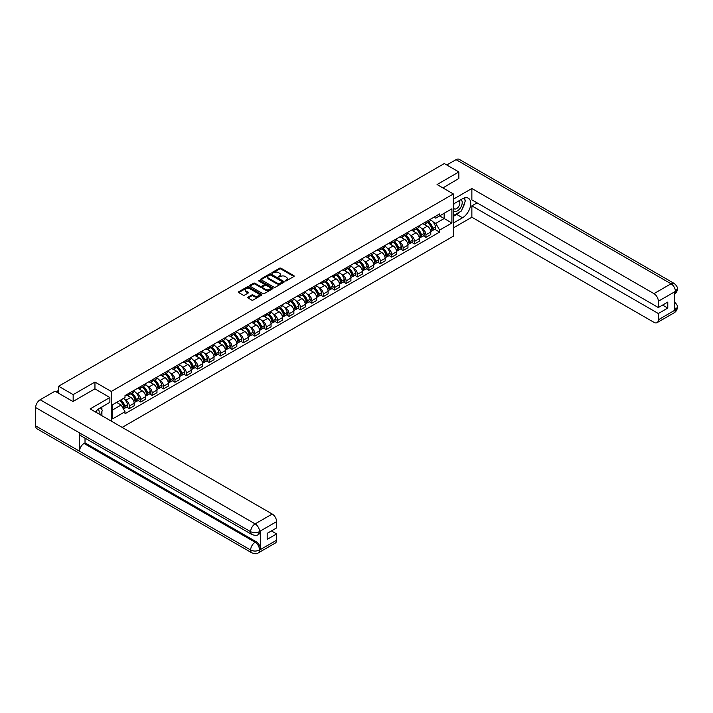 <?xml version="1.0" encoding="UTF-8"?>
<svg xmlns="http://www.w3.org/2000/svg" width="713" height="713" viewBox="0 0 713 713"><rect width="100%" height="100%" fill="white"/><g stroke="black" fill="none" stroke-linecap="round" stroke-linejoin="round"><path stroke-width="1.07" d="M285.262 280.904L286.269 280.904L293.89 276.501A1.016 0.588 0 0 0 293.89 275.673L280.975 268.213A1.016 0.588 0 0 0 279.541 268.213L271.911 272.616L271.911 273.195L273.899 272.624A3.244 1.872 0 0 1 278.498 272.624L279.576 273.248A3.244 1.872 0 0 1 280.521 274.567A3.244 1.872 0 0 1 279.576 275.895L278.587 277.045L280.574 276.475A3.244 1.872 0 0 1 285.173 276.475L286.252 277.099A3.244 1.872 0 0 1 287.196 278.426A3.244 1.872 0 0 1 286.252 279.754L285.262 280.904L285.262 280.325M248.026 297.134A1.016 0.588 0 0 0 248.026 297.963L251.653 300.057A1.016 0.588 0 0 0 253.088 300.057L261.555 295.164A1.016 0.588 0 0 0 261.555 294.335L248.632 286.876A1.016 0.588 0 0 0 247.197 286.876L238.73 291.769A1.016 0.588 0 0 0 238.73 292.597L243.106 295.129A1.016 0.588 0 0 0 244.541 295.129L248.169 293.034A1.016 0.588 0 0 0 248.169 292.205L245.994 290.949A2.718 1.569 0 0 1 245.201 289.843A2.718 1.569 0 0 1 246.876 288.391A2.718 1.569 0 0 1 249.835 288.729L258.347 293.64A2.718 1.569 0 0 1 259.14 294.754A2.718 1.569 0 0 1 257.464 296.198A2.718 1.569 0 0 1 254.505 295.859L253.088 295.039A1.016 0.588 0 0 0 251.653 295.039L248.026 297.134L248.026 297.963M111.264 391.464L94.954 382.052L73.163 394.628L58.609 386.232L444.297 163.553L458.851 171.958L437.06 184.542L453.361 193.954L111.264 391.464L111.264 421.107M273.97 287.17A1.016 0.588 0 0 0 275.405 287.17L283.881 282.277A1.016 0.588 0 0 0 283.881 281.448L270.958 273.988A1.016 0.588 0 0 0 269.523 273.988L261.056 278.881A1.016 0.588 0 0 0 261.056 279.71L273.97 287.17M258.864 281.056L272.705 288.729L264.247 293.613A1.016 0.588 0 0 1 262.812 293.613L249.889 286.154L249.889 285.325A1.016 0.588 0 0 0 249.889 286.154M249.889 285.325L253.516 283.23A1.016 0.588 0 0 1 254.951 283.23L260.192 286.261A1.016 0.588 0 0 0 261.626 286.261L264.033 284.87A1.016 0.588 0 0 0 264.033 284.041L258.578 280.886L259.585 280.307L272.714 287.892A1.016 0.588 0 0 1 272.714 288.72L272.714 287.892M122.164 427.399L453.361 236.181L453.361 193.954M73.163 394.628L73.163 401.383M58.609 386.232L58.609 393.237M458.851 178.713L458.851 171.958M425.937 221.823A4.759 2.745 60 0 1 424.957 223.953L429.779 221.173A4.759 2.745 -120 0 0 430.768 219.034M421.365 228.258L422.577 228.953A4.759 2.745 60 0 1 425.946 234.782L430.768 232.001A4.759 2.745 -120 0 0 427.408 226.173L423.95 224.176M430.768 232.001L430.768 234.577L425.946 237.358L423.326 235.851M424.957 223.953A4.759 2.745 60 0 1 422.613 223.739M425.946 234.782L425.946 237.358M414.529 228.41A4.759 2.745 60 0 1 413.549 230.54L418.371 227.759A4.759 2.745 -120 0 0 419.36 225.62M411.918 242.438L414.529 243.944L419.36 241.163L419.36 238.588A4.759 2.745 -120 0 0 416 232.759L412.542 230.762M413.549 230.54A4.759 2.745 60 0 1 411.205 230.326M409.948 234.844L411.169 235.54A4.759 2.745 60 0 1 414.529 241.368L414.529 243.944M403.121 234.996A4.759 2.745 60 0 1 402.141 237.126L406.963 234.345A4.759 2.745 -120 0 0 407.952 232.206M400.51 249.024L403.121 250.53L407.952 247.75L407.952 245.174A4.759 2.745 -120 0 0 404.592 239.345L401.134 237.349M402.141 237.126A4.759 2.745 60 0 1 399.797 236.912M398.54 241.431L399.761 242.126A4.759 2.745 60 0 1 403.121 247.955L403.121 250.53M391.713 241.582A4.759 2.745 60 0 1 390.733 243.721L395.555 240.932A4.759 2.745 -120 0 0 396.544 238.793M389.102 255.611L391.713 257.117L396.544 254.336L396.544 251.76A4.759 2.745 -120 0 0 393.184 245.932L389.726 243.935M390.733 243.721A4.759 2.745 60 0 1 388.389 243.498M387.132 248.017L388.353 248.721A4.759 2.745 60 0 1 391.713 254.541L391.713 257.117M380.305 248.169A4.759 2.745 60 0 1 379.325 250.308L384.147 247.518A4.759 2.745 -120 0 0 385.136 245.379M377.694 262.197L380.305 263.703L385.136 260.922L385.136 258.347A4.759 2.745 -120 0 0 381.776 252.518L378.318 250.521M379.325 250.308A4.759 2.745 60 0 1 376.981 250.085M375.724 254.603L376.945 255.307A4.759 2.745 60 0 1 380.305 261.127L380.305 263.703M368.897 254.755A4.759 2.745 60 0 1 367.917 256.894L372.739 254.104A4.759 2.745 -120 0 0 373.728 251.965M366.286 268.783L368.897 270.289L373.728 267.509L373.728 264.933A4.759 2.745 -120 0 0 370.368 259.104L366.91 257.108M367.917 256.894A4.759 2.745 60 0 1 365.573 256.671M364.316 261.19L365.537 261.894A4.759 2.745 60 0 1 368.897 267.714L368.897 270.289M357.489 261.341A4.759 2.745 60 0 1 356.509 263.48L361.331 260.691A4.759 2.745 -120 0 0 362.32 258.552M354.878 275.37L357.489 276.876L362.32 274.095L362.32 271.519A4.759 2.745 -120 0 0 358.951 265.691L355.502 263.694M356.509 263.48A4.759 2.745 60 0 1 354.165 263.257M352.908 267.776L354.129 268.48A4.759 2.745 60 0 1 357.489 274.3L357.489 276.876M346.081 267.928A4.759 2.745 60 0 1 345.101 270.067L349.923 267.277A4.759 2.745 -120 0 0 350.912 265.138M343.47 281.956L346.081 283.462L350.912 280.681L350.912 278.106A4.759 2.745 -120 0 0 347.543 272.277L344.094 270.28M345.101 270.067A4.759 2.745 60 0 1 342.757 269.844M341.5 274.362L342.721 275.066A4.759 2.745 60 0 1 346.081 280.886L346.081 283.462M334.673 274.514A4.759 2.745 60 0 1 333.693 276.653L338.515 273.863A4.759 2.745 -120 0 0 339.504 271.724M332.062 288.542L334.673 290.048L339.504 287.268L339.504 284.692A4.759 2.745 -120 0 0 336.135 278.863L332.686 276.867M333.693 276.653A4.759 2.745 60 0 1 331.349 276.43M330.092 280.949L331.313 281.653A4.759 2.745 60 0 1 334.673 287.473L334.673 290.048M323.265 281.1A4.759 2.745 60 0 1 322.285 283.239L327.107 280.45A4.759 2.745 -120 0 0 328.096 278.311M320.654 295.129L323.265 296.635L328.096 293.854L328.096 291.278A4.759 2.745 -120 0 0 324.727 285.45L321.278 283.453M322.285 283.239A4.759 2.745 60 0 1 319.941 283.025M318.684 287.535L319.905 288.239A4.759 2.745 60 0 1 323.265 294.059L323.265 296.635M311.857 287.687A4.759 2.745 60 0 1 310.877 289.826L315.699 287.036A4.759 2.745 -120 0 0 316.688 284.897M309.246 301.715L311.857 303.221L316.688 300.44L316.688 297.865A4.759 2.745 -120 0 0 313.319 292.036L309.87 290.039M310.877 289.826A4.759 2.745 60 0 1 308.533 289.612M307.276 294.121L308.497 294.826A4.759 2.745 60 0 1 311.857 300.645L311.857 303.221M300.449 294.273A4.759 2.745 60 0 1 299.469 296.412L304.291 293.622A4.759 2.745 -120 0 0 305.28 291.483M297.838 308.301L300.449 309.807L305.28 307.027L305.28 304.451A4.759 2.745 -120 0 0 301.911 298.622L298.462 296.626M299.469 296.412A4.759 2.745 60 0 1 297.125 296.198M295.868 300.708L297.089 301.412A4.759 2.745 60 0 1 300.449 307.232L300.449 309.807M289.041 300.859A4.759 2.745 60 0 1 288.061 302.998L292.883 300.209A4.759 2.745 -120 0 0 293.872 298.07M286.43 314.888L289.041 316.394L293.872 313.613L293.872 311.037A4.759 2.745 -120 0 0 290.503 305.209L287.054 303.212M288.061 302.998A4.759 2.745 60 0 1 285.717 302.784M284.46 307.294L285.681 307.998A4.759 2.745 60 0 1 289.041 313.818L289.041 316.394M277.633 307.446A4.759 2.745 60 0 1 276.653 309.585L281.475 306.795A4.759 2.745 -120 0 0 282.464 304.656M275.022 321.474L277.633 322.98L282.464 320.199L282.464 317.624A4.759 2.745 -120 0 0 279.095 311.795L275.646 309.798M276.653 309.585A4.759 2.745 60 0 1 274.309 309.371M273.052 313.88L274.273 314.585A4.759 2.745 60 0 1 277.633 320.404L277.633 322.98M266.225 314.032A4.759 2.745 60 0 1 265.245 316.171L270.067 313.381A4.759 2.745 -120 0 0 271.056 311.242M263.614 328.06L266.225 329.566L271.056 326.786L271.056 324.21A4.759 2.745 -120 0 0 267.687 318.381L264.238 316.385M265.245 316.171A4.759 2.745 60 0 1 262.901 315.957M261.644 320.467L262.865 321.171A4.759 2.745 60 0 1 266.225 326.991L266.225 329.566M254.817 320.618A4.759 2.745 60 0 1 253.837 322.757L258.659 319.968A4.759 2.745 -120 0 0 259.648 317.829M252.206 334.647L254.817 336.153L259.648 333.372L259.648 330.796A4.759 2.745 -120 0 0 256.279 324.968L252.83 322.971M253.837 322.757A4.759 2.745 60 0 1 251.493 322.543M250.236 327.053L251.457 327.757A4.759 2.745 60 0 1 254.817 333.577L254.817 336.153M243.409 327.205A4.759 2.745 60 0 1 242.429 329.344L247.251 326.554A4.759 2.745 -120 0 0 248.24 324.415M240.789 341.233L243.409 342.739L248.24 339.958L248.24 337.383A4.759 2.745 -120 0 0 244.871 331.554L241.422 329.558M242.429 329.344A4.759 2.745 60 0 1 240.085 329.13M238.828 333.639L240.049 334.344A4.759 2.745 60 0 1 243.409 340.163L243.409 342.739M232.001 333.791A4.759 2.745 60 0 1 231.021 335.93L235.843 333.14A4.759 2.745 -120 0 0 236.832 331.001M229.381 347.819L232.001 349.325L236.832 346.545L236.832 343.969A4.759 2.745 -120 0 0 233.463 338.14L230.014 336.144M231.021 335.93A4.759 2.745 60 0 1 228.677 335.716M227.42 340.226L228.641 340.93A4.759 2.745 60 0 1 232.001 346.75L232.001 349.325M220.593 340.377A4.759 2.745 60 0 1 219.613 342.516L224.435 339.727A4.759 2.745 -120 0 0 225.424 337.588M217.973 354.406L220.593 355.912L225.424 353.131L225.424 350.555A4.759 2.745 -120 0 0 222.055 344.727L218.606 342.73M219.613 342.516A4.759 2.745 60 0 1 217.269 342.302M216.012 346.812L217.233 347.516A4.759 2.745 60 0 1 220.593 353.336L220.593 355.912M209.185 346.964A4.759 2.745 60 0 1 208.205 349.103L213.027 346.313A4.759 2.745 -120 0 0 214.016 344.174M206.565 360.992L209.185 362.498L214.016 359.717L214.016 357.142A4.759 2.745 -120 0 0 210.647 351.313L207.198 349.317M208.205 349.103A4.759 2.745 60 0 1 205.861 348.889M204.604 353.398L205.825 354.103A4.759 2.745 60 0 1 209.185 359.922L209.185 362.498M197.777 353.55A4.759 2.745 60 0 1 196.797 355.689L201.619 352.899A4.759 2.745 -120 0 0 202.608 350.76M195.157 367.578L197.777 369.084L202.608 366.304L202.608 363.728A4.759 2.745 -120 0 0 199.239 357.899L195.79 355.903M196.797 355.689A4.759 2.745 60 0 1 194.453 355.475M193.196 359.985L194.417 360.689A4.759 2.745 60 0 1 197.777 366.509L197.777 369.084M186.369 360.136A4.759 2.745 60 0 1 185.389 362.275L190.211 359.486A4.759 2.745 -120 0 0 191.2 357.347M183.749 374.165L186.369 375.671L191.2 372.89L191.2 370.314A4.759 2.745 -120 0 0 187.831 364.486L184.382 362.489M185.389 362.275A4.759 2.745 60 0 1 183.045 362.061M181.788 366.571L183.009 367.275A4.759 2.745 60 0 1 186.369 373.095L186.369 375.671M174.961 366.723A4.759 2.745 60 0 1 173.972 368.862L178.803 366.072A4.759 2.745 -120 0 0 179.792 363.933M172.341 380.751L174.961 382.257L179.792 379.476L179.792 376.901A4.759 2.745 -120 0 0 176.423 371.072L172.974 369.076M173.972 368.862A4.759 2.745 60 0 1 171.637 368.648M170.38 373.157L171.601 373.862A4.759 2.745 60 0 1 174.961 379.69L174.961 382.257M163.553 373.309A4.759 2.745 60 0 1 162.564 375.448L167.395 372.658A4.759 2.745 -120 0 0 168.384 370.528M160.933 387.337L163.553 388.852L168.384 386.063L168.384 383.487A4.759 2.745 -120 0 0 165.015 377.658L161.557 375.662M162.564 375.448A4.759 2.745 60 0 1 160.229 375.234M158.972 379.744L160.193 380.448A4.759 2.745 60 0 1 163.553 386.277L163.553 388.852M152.145 379.895A4.759 2.745 60 0 1 151.156 382.034L155.987 379.245A4.759 2.745 -120 0 0 156.976 377.115M149.525 393.924L152.145 395.439L156.976 392.649L156.976 390.073A4.759 2.745 -120 0 0 153.607 384.245L150.149 382.248M151.156 382.034A4.759 2.745 60 0 1 148.821 381.82M147.564 386.33L148.785 387.034A4.759 2.745 60 0 1 152.145 392.863L152.145 395.439M140.737 386.482A4.759 2.745 60 0 1 139.748 388.621L144.579 385.831A4.759 2.745 -120 0 0 145.559 383.701M138.117 400.51L140.737 402.025L145.568 399.235L145.568 396.66A4.759 2.745 -120 0 0 142.199 390.831L138.741 388.835M139.748 388.621A4.759 2.745 60 0 1 137.413 388.407M136.156 392.916L137.377 393.621A4.759 2.745 60 0 1 140.737 399.449L140.737 402.025M129.329 393.068A4.759 2.745 60 0 1 128.34 395.207L133.171 392.417A4.759 2.745 -120 0 0 134.151 390.287M126.709 407.096L129.329 408.611L134.151 405.822L134.151 403.246A4.759 2.745 -120 0 0 130.791 397.417L127.333 395.421M128.34 395.207A4.759 2.745 60 0 1 126.005 394.993M124.748 399.503L125.969 400.207A4.759 2.745 60 0 1 129.329 406.036L129.329 408.611M434.021 217.153L435.741 218.151L451.899 208.82L444.154 213.294L444.154 218.526L435.741 223.383L432.773 221.672M112.725 409.877L121.139 405.02L125.016 411.731L112.725 418.825L112.725 404.636L125.016 397.542L125.016 395.563L439.618 213.927L439.618 215.914L451.899 223.009L439.618 230.094L435.741 223.383M451.899 208.82L451.899 223.009M125.016 411.731L125.016 413.718L439.618 232.081L439.618 230.094M94.954 382.052L94.954 388.888M121.139 405.02L116.602 402.399M434.734 229.265L439.618 232.081M285.548 281.002L286.252 280.592A3.244 1.872 0 0 0 287.196 279.273L287.196 278.426M280.521 274.567L280.521 275.414A3.244 1.872 0 0 1 279.576 276.742L278.872 277.143M293.89 275.673L293.89 276.501L280.975 269.051A1.016 0.588 0 0 0 279.541 269.051L272.197 273.293M283.863 282.286L270.958 274.835A1.016 0.588 0 0 0 269.523 274.835L261.065 279.719L261.056 278.881M282.081 282.152L282.081 281.573L270.744 275.031L268.694 275.628A3.244 1.872 0 0 0 267.749 276.956A3.244 1.872 0 0 0 268.694 278.284L276.448 282.758A3.244 1.872 0 0 0 281.047 282.758L282.081 282.152L282.081 282.999L282.295 281.867M267.749 276.956L267.749 277.794A3.244 1.872 0 0 0 268.694 279.122L268.694 278.284M282.081 282.999L281.047 283.596A3.244 1.872 0 0 1 276.448 283.596L268.694 279.122M249.906 286.163L253.516 284.077L253.516 283.23M264.327 284.451L264.327 285.298A1.016 0.588 0 0 1 264.033 285.717L261.626 287.098A1.016 0.588 0 0 1 260.192 287.098L254.951 284.077A1.016 0.588 0 0 0 253.516 284.077M265.628 289.398A2.718 1.569 0 0 0 268.587 289.736A2.718 1.569 0 0 0 270.263 288.284A2.718 1.569 0 0 0 269.469 287.179L266.475 285.45A1.016 0.588 0 0 0 265.04 285.45L262.634 286.84A1.016 0.588 0 0 0 262.634 287.669L265.628 289.398L265.628 290.244A2.718 1.569 0 0 0 268.587 290.583A2.718 1.569 0 0 0 270.263 289.13L270.263 288.284M262.331 287.25L262.331 288.097A1.016 0.588 0 0 0 262.634 288.507L262.634 287.669M265.628 290.244L262.634 288.507M259.14 294.754L259.14 295.601A2.718 1.569 0 0 1 257.464 297.045A2.718 1.569 0 0 1 254.505 296.706L253.088 295.886A1.016 0.588 0 0 0 251.653 295.886L248.035 297.972M245.201 289.843L245.201 290.69A2.718 1.569 0 0 0 245.994 291.795L245.994 290.949M248.169 292.205L248.169 293.034L245.994 291.795M261.555 294.335L261.555 295.164L248.632 287.722A1.016 0.588 0 0 0 247.197 287.722L238.739 292.606L238.73 291.769M427.738 222.349A6.515 3.761 60 0 1 427.773 222.367A6.515 3.761 60 0 1 432.06 228.213L432.096 228.356A1.266 0.731 60 0 1 431.9 229.345A1.266 0.731 60 0 1 431.864 229.363M427.452 222.518A7.861 4.536 60 0 1 431.775 228.998L431.811 229.14A2.611 1.506 60 0 1 431.401 231.19L430.75 231.565M431.846 230.611A2.611 1.506 -120 0 0 432.568 230.513A2.611 1.506 -120 0 0 432.978 228.463L432.943 228.329A7.861 4.536 -120 0 0 428.62 221.841M430.67 219.871A7.861 4.536 60 0 1 435.607 226.787L435.652 226.921A2.611 1.506 60 0 1 435.233 228.971L432.568 230.513M424.77 224.051A7.861 4.536 60 0 1 426.41 225.602M430.233 225.611L431.24 226.19M459.956 211.814A11.631 6.72 120 0 1 456.73 214.435L462.505 217.768A11.631 6.72 120 0 0 470.108 207.519A11.631 6.72 120 0 0 468.325 198.196A11.631 6.72 120 0 0 462.505 198.767L453.361 204.043M462.505 217.768L453.361 223.044M453.361 227.902L471.863 217.224L471.863 205.861L658.349 313.524L658.349 319.816L675.532 309.807L674.436 310.315L674.436 292.161L675.425 291.376L658.349 301.243A6.203 3.583 -120 0 0 653.964 293.64L671.031 283.783L456.035 159.65L446.784 164.988M477.059 202.866L471.863 205.861M662.591 305.084L667.778 308.078L667.778 302.08L658.349 307.535L471.863 199.863L471.863 188.508L653.964 293.64M453.361 199.194L471.863 188.508M471.863 217.224L653.964 322.347A6.203 3.583 -120 0 0 657.065 322.659A6.203 3.583 -120 0 0 658.349 319.816M456.035 159.65A6.364 3.672 -60 0 1 459.217 159.338L674.213 283.462A6.364 3.672 -60 0 0 671.031 283.783A6.203 3.583 60 0 1 675.425 291.376M658.349 307.535L658.349 301.243M667.778 308.078L658.349 313.524M458.851 178.464L442.907 187.92M462.265 208.766A11.631 6.72 120 0 0 464.769 202.314M464.956 200.228A11.631 6.72 120 0 0 464.671 197.857M456.73 214.435L453.361 216.378M674.436 305.975L675.425 309.745M674.213 301.831C676.708 304.077 677.76 305.868 677.35 307.214L675.541 309.807M674.213 283.462C676.708 285.69 677.751 287.499 677.35 288.89L675.532 291.448M109.873 397.506L90.132 408.906L272.223 514.028A6.203 3.583 60 0 1 276.608 521.631L259.532 531.488L258.249 534.545C257.215 535.597 255.12 535.606 251.965 534.554L80.845 435.75A6.364 3.672 -60 0 1 79.526 432.88L35.65 407.551A6.364 3.672 -60 0 1 40.151 399.761L55.026 391.17L72.949 401.517L94.882 388.843L109.873 397.506L109.873 402.355L99.49 408.353A11.631 6.72 120 0 0 95.417 411.954M101.647 415.554L104.098 416.962M101.906 415.403L101.906 411.508M101.906 409.761L101.906 406.963M276.608 521.631L276.608 527.923L267.179 533.369L267.179 539.367L276.608 533.921L276.608 540.213A6.203 3.583 60 0 1 275.325 543.048L258.249 552.905A6.203 3.583 -120 0 0 259.532 550.071L276.608 540.213M258.249 552.905C257.259 553.956 255.165 553.965 251.965 552.914L36.969 428.789A6.364 3.672 -60 0 1 35.65 425.875L79.526 451.204A6.364 3.672 -60 0 1 84.027 443.459L255.147 542.254L256.136 541.684A6.203 3.583 60 0 1 260.521 549.286L260.521 531.132A6.203 3.583 60 0 1 259.238 533.975L258.249 534.545M35.65 407.551L35.65 425.875M251.965 534.554A6.364 3.672 -60 0 1 250.646 531.684L79.526 432.88L79.526 451.204L250.646 550.008C253.57 551.416 256.493 551.416 259.425 550.008L259.532 550.071M276.608 533.921L271.421 530.918M85.016 438.156L85.016 442.889L256.136 541.684M85.016 442.889L84.027 443.459M40.151 399.761L255.147 523.895A6.364 3.672 -60 0 0 250.646 531.684C253.578 533.083 256.502 533.074 259.416 531.648M453.361 210.504A6.72 3.877 120 0 0 458.709 209.925A6.72 3.877 120 0 0 462.211 202.608A6.72 3.877 120 0 0 460.99 199.64M453.931 203.722A6.72 3.877 120 0 0 453.361 204.934M453.361 207.18A4.599 2.656 120 0 0 454.297 208.838A4.599 2.656 120 0 0 457.844 207.608A4.599 2.656 120 0 0 459.849 202.973A4.599 2.656 120 0 0 458.896 200.87A4.599 2.656 120 0 0 458.878 200.861M454.306 203.499A4.599 2.656 120 0 0 453.361 206.262M463.557 198.241L465.357 200.799L461.409 210.968L453.513 215.531M98.973 414.003A6.72 3.877 120 0 0 99.196 412.194A6.72 3.877 120 0 0 98.082 409.307M96.834 412.774A4.599 2.656 120 0 0 96.834 412.56A4.599 2.656 120 0 0 96.362 410.875M100.506 407.765L102.342 410.385L100.578 414.93M416.33 228.935A6.515 3.761 60 0 1 416.365 228.953A6.515 3.761 60 0 1 420.652 234.8L420.688 234.942A1.266 0.731 60 0 1 420.483 235.932A1.266 0.731 60 0 1 420.456 235.95M416.044 229.105A7.861 4.536 60 0 1 420.367 235.584L420.403 235.727A2.611 1.506 60 0 1 419.993 237.777L419.342 238.151M420.438 237.197A2.611 1.506 -120 0 0 421.16 237.099A2.611 1.506 -120 0 0 421.57 235.049L421.535 234.916A7.861 4.536 -120 0 0 417.212 228.427M419.262 226.458A7.861 4.536 60 0 1 424.199 233.374L424.244 233.507A2.611 1.506 60 0 1 423.825 235.557L421.16 237.099M413.362 230.638A7.861 4.536 60 0 1 415.002 232.188M418.825 232.197L419.832 232.777M404.922 235.522A6.515 3.761 60 0 1 404.957 235.54A6.515 3.761 60 0 1 409.244 241.386L409.28 241.529A1.266 0.731 60 0 1 409.075 242.518A1.266 0.731 60 0 1 409.048 242.536M404.636 235.691A7.861 4.536 60 0 1 408.959 242.17L408.995 242.313A2.611 1.506 60 0 1 408.585 244.363L407.934 244.737M409.03 243.784A2.611 1.506 -120 0 0 409.752 243.686A2.611 1.506 -120 0 0 410.162 241.636L410.127 241.502A7.861 4.536 -120 0 0 405.804 235.014M407.854 233.044A7.861 4.536 60 0 1 412.791 239.96L412.836 240.094A2.611 1.506 60 0 1 412.417 242.144L409.752 243.686M401.954 237.224A7.861 4.536 60 0 1 403.594 238.775M407.417 238.784L408.424 239.363M393.514 242.108A6.515 3.761 60 0 1 393.549 242.126A6.515 3.761 60 0 1 397.836 247.972L397.872 248.115A1.266 0.731 60 0 1 397.667 249.104A1.266 0.731 60 0 1 397.64 249.122M393.228 242.277A7.861 4.536 60 0 1 397.551 248.757L397.587 248.899A2.611 1.506 60 0 1 397.177 250.949L396.526 251.324M397.622 250.37A2.611 1.506 -120 0 0 398.344 250.272A2.611 1.506 -120 0 0 398.754 248.222L398.719 248.088A7.861 4.536 -120 0 0 394.396 241.6M396.446 239.63A7.861 4.536 60 0 1 401.383 246.546L401.428 246.68A2.611 1.506 60 0 1 401.009 248.73L398.344 250.272M390.546 243.81A7.861 4.536 60 0 1 392.186 245.361M396.009 245.37L397.016 245.949M382.106 248.694A6.515 3.761 60 0 1 382.141 248.721A6.515 3.761 60 0 1 386.428 254.568L386.464 254.701A1.266 0.731 60 0 1 386.259 255.691A1.266 0.731 60 0 1 386.232 255.709M381.82 248.864A7.861 4.536 60 0 1 386.143 255.352L386.179 255.486A2.611 1.506 60 0 1 385.769 257.536L385.118 257.91M386.214 256.956A2.611 1.506 -120 0 0 386.936 256.858A2.611 1.506 -120 0 0 387.346 254.808L387.311 254.675A7.861 4.536 -120 0 0 382.988 248.186M385.038 246.217A7.861 4.536 60 0 1 389.975 253.133L390.02 253.267A2.611 1.506 60 0 1 389.601 255.316L386.936 256.858M379.138 250.397A7.861 4.536 60 0 1 380.778 251.947M384.601 251.956L385.599 252.536M370.698 255.281A6.515 3.761 60 0 1 370.733 255.307A6.515 3.761 60 0 1 375.02 261.154L375.056 261.288A1.266 0.731 60 0 1 374.851 262.277A1.266 0.731 60 0 1 374.824 262.295M370.412 255.45A7.861 4.536 60 0 1 374.735 261.938L374.771 262.072A2.611 1.506 60 0 1 374.361 264.122L373.71 264.496M374.806 263.543A2.611 1.506 -120 0 0 375.528 263.445A2.611 1.506 -120 0 0 375.938 261.395L375.903 261.261A7.861 4.536 -120 0 0 371.58 254.773M373.63 252.803A7.861 4.536 60 0 1 378.567 259.719L378.612 259.853A2.611 1.506 60 0 1 378.193 261.903L375.528 263.445M367.73 256.983A7.861 4.536 60 0 1 369.37 258.534M373.193 258.543L374.191 259.122M359.29 261.867A6.515 3.761 60 0 1 359.325 261.894A6.515 3.761 60 0 1 363.612 267.74L363.648 267.874A1.266 0.731 60 0 1 363.443 268.863A1.266 0.731 60 0 1 363.416 268.881M359.004 262.036A7.861 4.536 60 0 1 363.318 268.525L363.363 268.658A2.611 1.506 60 0 1 362.953 270.708L362.302 271.083M363.398 270.129A2.611 1.506 -120 0 0 364.12 270.031A2.611 1.506 -120 0 0 364.53 267.981L364.495 267.847A7.861 4.536 -120 0 0 360.172 261.359M362.222 259.389A7.861 4.536 60 0 1 367.159 266.305L367.204 266.439A2.611 1.506 60 0 1 366.785 268.489L364.12 270.031M356.322 263.569A7.861 4.536 60 0 1 357.962 265.12M361.785 265.129L362.783 265.708M347.882 268.453A6.515 3.761 60 0 1 347.908 268.48A6.515 3.761 60 0 1 352.204 274.327L352.24 274.46A1.266 0.731 60 0 1 352.035 275.45A1.266 0.731 60 0 1 352.008 275.468M347.596 268.623A7.861 4.536 60 0 1 351.91 275.111L351.955 275.245A2.611 1.506 60 0 1 351.545 277.295L350.894 277.669M351.99 276.715A2.611 1.506 -120 0 0 352.712 276.617A2.611 1.506 -120 0 0 353.122 274.567L353.087 274.434A7.861 4.536 -120 0 0 348.764 267.945M350.814 265.976A7.861 4.536 60 0 1 355.751 272.892L355.796 273.026A2.611 1.506 60 0 1 355.377 275.075L352.712 276.617M344.914 270.156A7.861 4.536 60 0 1 346.554 271.706M350.377 271.715L351.375 272.295M336.474 275.04A6.515 3.761 60 0 1 336.5 275.066A6.515 3.761 60 0 1 340.787 280.913L340.832 281.047A1.266 0.731 60 0 1 340.627 282.036A1.266 0.731 60 0 1 340.6 282.054M336.188 275.209A7.861 4.536 60 0 1 340.502 281.697L340.547 281.831A2.611 1.506 60 0 1 340.128 283.881L339.486 284.255M340.582 283.302A2.611 1.506 -120 0 0 341.304 283.204A2.611 1.506 -120 0 0 341.714 281.154L341.679 281.02A7.861 4.536 -120 0 0 337.356 274.532M339.406 272.562A7.861 4.536 60 0 1 344.343 279.478L344.388 279.612A2.611 1.506 60 0 1 343.969 281.662L341.304 283.204M333.506 276.742A7.861 4.536 60 0 1 335.146 278.293M338.969 278.302L339.967 278.881M325.066 281.626A6.515 3.761 60 0 1 325.092 281.653A6.515 3.761 60 0 1 329.379 287.499L329.424 287.633A1.266 0.731 60 0 1 329.219 288.622A1.266 0.731 60 0 1 329.192 288.64M324.78 281.795A7.861 4.536 60 0 1 329.094 288.284L329.139 288.417A2.611 1.506 60 0 1 328.72 290.467L328.078 290.842M329.174 289.888A2.611 1.506 -120 0 0 329.896 289.79A2.611 1.506 -120 0 0 330.306 287.74L330.271 287.606A7.861 4.536 -120 0 0 325.948 281.118M327.998 279.148A7.861 4.536 60 0 1 332.935 286.065L332.98 286.198A2.611 1.506 60 0 1 332.561 288.248L329.896 289.79M322.098 283.328A7.861 4.536 60 0 1 323.738 284.879M327.561 284.888L328.559 285.467M313.658 288.212A6.515 3.761 60 0 1 313.684 288.239A6.515 3.761 60 0 1 317.971 294.086L318.016 294.219A1.266 0.731 60 0 1 317.811 295.209A1.266 0.731 60 0 1 317.784 295.227M313.372 288.382A7.861 4.536 60 0 1 317.686 294.87L317.731 295.004A2.611 1.506 60 0 1 317.312 297.054L316.67 297.428M317.766 296.474A2.611 1.506 -120 0 0 318.488 296.376A2.611 1.506 -120 0 0 318.898 294.326L318.863 294.193A7.861 4.536 -120 0 0 314.54 287.704M316.59 285.735A7.861 4.536 60 0 1 321.527 292.651L321.572 292.785A2.611 1.506 60 0 1 321.153 294.834L318.488 296.376M310.69 289.915A7.861 4.536 60 0 1 312.33 291.465M316.153 291.474L317.151 292.054M302.25 294.799A6.515 3.761 60 0 1 302.276 294.826A6.515 3.761 60 0 1 306.563 300.672L306.608 300.806A1.266 0.731 60 0 1 306.403 301.795A1.266 0.731 60 0 1 306.376 301.813M301.964 294.968A7.861 4.536 60 0 1 306.278 301.456L306.323 301.59A2.611 1.506 60 0 1 305.904 303.64L305.262 304.014M306.358 303.061A2.611 1.506 -120 0 0 307.08 302.963A2.611 1.506 -120 0 0 307.49 300.913L307.455 300.779A7.861 4.536 -120 0 0 303.132 294.291M305.182 292.321A7.861 4.536 60 0 1 310.119 299.237L310.155 299.371A2.611 1.506 60 0 1 309.745 301.421L307.08 302.963M299.282 296.501A7.861 4.536 60 0 1 300.922 298.052M304.745 298.061L305.743 298.64M290.842 301.385A6.515 3.761 60 0 1 290.868 301.412A6.515 3.761 60 0 1 295.155 307.258L295.2 307.392A1.266 0.731 60 0 1 294.995 308.381A1.266 0.731 60 0 1 294.968 308.399M290.556 301.554A7.861 4.536 60 0 1 294.87 308.043L294.915 308.176A2.611 1.506 60 0 1 294.496 310.226L293.854 310.601M294.95 309.647A2.611 1.506 -120 0 0 295.672 309.549A2.611 1.506 -120 0 0 296.082 307.499L296.047 307.365A7.861 4.536 -120 0 0 291.724 300.877M293.774 298.907A7.861 4.536 60 0 1 298.711 305.824L298.747 305.957A2.611 1.506 60 0 1 298.337 308.007L295.672 309.549M287.874 303.087A7.861 4.536 60 0 1 289.514 304.638M293.337 304.647L294.335 305.226M279.434 307.98A6.515 3.761 60 0 1 279.46 307.998A6.515 3.761 60 0 1 283.747 313.845L283.792 313.978A1.266 0.731 60 0 1 283.587 314.968A1.266 0.731 60 0 1 283.56 314.986M279.148 308.141A7.861 4.536 60 0 1 283.462 314.629L283.507 314.763A2.611 1.506 60 0 1 283.088 316.813L282.446 317.187M283.533 316.233A2.611 1.506 -120 0 0 284.264 316.135A2.611 1.506 -120 0 0 284.674 314.085L284.639 313.952A7.861 4.536 -120 0 0 280.316 307.463M282.366 305.494A7.861 4.536 60 0 1 287.303 312.41L287.339 312.544A2.611 1.506 60 0 1 286.929 314.593L284.264 316.135M276.466 309.674A7.861 4.536 60 0 1 278.106 311.224M281.929 311.233L282.927 311.813M268.026 314.567A6.515 3.761 60 0 1 268.052 314.585A6.515 3.761 60 0 1 272.339 320.431L272.384 320.565A1.266 0.731 60 0 1 272.179 321.554A1.266 0.731 60 0 1 272.152 321.572M267.74 314.727A7.861 4.536 60 0 1 272.054 321.215L272.099 321.349A2.611 1.506 60 0 1 271.68 323.399L271.029 323.773M272.125 322.82A2.611 1.506 -120 0 0 272.856 322.722A2.611 1.506 -120 0 0 273.266 320.672L273.231 320.538A7.861 4.536 -120 0 0 268.908 314.05M270.958 312.08A7.861 4.536 60 0 1 275.895 318.996L275.931 319.13A2.611 1.506 60 0 1 275.521 321.18L272.856 322.722M265.058 316.26A7.861 4.536 60 0 1 266.698 317.811M270.521 317.82L271.519 318.399M256.618 321.153A6.515 3.761 60 0 1 256.644 321.171A6.515 3.761 60 0 1 260.931 327.017L260.976 327.151A1.266 0.731 60 0 1 260.771 328.14A1.266 0.731 60 0 1 260.744 328.158M256.332 321.313A7.861 4.536 60 0 1 260.646 327.802L260.691 327.935A2.611 1.506 60 0 1 260.272 329.985L259.621 330.36M260.717 329.406A2.611 1.506 -120 0 0 261.448 329.308A2.611 1.506 -120 0 0 261.858 327.258L261.823 327.124A7.861 4.536 -120 0 0 257.5 320.636M259.55 318.666A7.861 4.536 60 0 1 264.487 325.583L264.523 325.716A2.611 1.506 60 0 1 264.113 327.766L261.448 329.308M253.65 322.846A7.861 4.536 60 0 1 255.29 324.397M259.113 324.406L260.111 324.985M245.21 327.739A6.515 3.761 60 0 1 245.236 327.757A6.515 3.761 60 0 1 249.523 333.604L249.568 333.737A1.266 0.731 60 0 1 249.363 334.727A1.266 0.731 60 0 1 249.336 334.745M244.924 327.9A7.861 4.536 60 0 1 249.238 334.388L249.283 334.522A2.611 1.506 60 0 1 248.864 336.572L248.213 336.946M249.309 335.992A2.611 1.506 -120 0 0 250.04 335.894A2.611 1.506 -120 0 0 250.45 333.844L250.415 333.711A7.861 4.536 -120 0 0 246.092 327.222M248.142 325.253A7.861 4.536 60 0 1 253.079 332.169L253.115 332.303A2.611 1.506 60 0 1 252.705 334.352L250.04 335.894M242.242 329.433A7.861 4.536 60 0 1 243.882 330.984M247.705 330.992L248.703 331.572M233.802 334.326A6.515 3.761 60 0 1 233.828 334.344A6.515 3.761 60 0 1 238.115 340.19L238.16 340.324A1.266 0.731 60 0 1 237.955 341.313A1.266 0.731 60 0 1 237.928 341.331M233.516 334.486A7.861 4.536 60 0 1 237.83 340.974L237.875 341.108A2.611 1.506 60 0 1 237.456 343.158L236.805 343.532M237.901 342.579A2.611 1.506 -120 0 0 238.632 342.481A2.611 1.506 -120 0 0 239.042 340.431L239.007 340.297A7.861 4.536 -120 0 0 234.684 333.809M236.734 331.839A7.861 4.536 60 0 1 241.671 338.755L241.707 338.889A2.611 1.506 60 0 1 241.297 340.939L238.632 342.481M230.834 336.019A7.861 4.536 60 0 1 232.474 337.57M236.297 337.579L237.295 338.158M222.394 340.912A6.515 3.761 60 0 1 222.42 340.93A6.515 3.761 60 0 1 226.707 346.776L226.752 346.91A1.266 0.731 60 0 1 226.547 347.899A1.266 0.731 60 0 1 226.52 347.917M222.108 341.072A7.861 4.536 60 0 1 226.422 347.561L226.467 347.694A2.611 1.506 60 0 1 226.048 349.744L225.397 350.119M226.493 349.165A2.611 1.506 -120 0 0 227.224 349.067A2.611 1.506 -120 0 0 227.634 347.017L227.599 346.883A7.861 4.536 -120 0 0 223.276 340.395M225.326 338.425A7.861 4.536 60 0 1 230.263 345.342L230.299 345.475A2.611 1.506 60 0 1 229.889 347.525L227.224 349.067M219.426 342.605A7.861 4.536 60 0 1 221.066 344.156M224.889 344.165L225.887 344.744M210.986 347.498A6.515 3.761 60 0 1 211.012 347.516A6.515 3.761 60 0 1 215.299 353.363L215.344 353.496A1.266 0.731 60 0 1 215.139 354.486A1.266 0.731 60 0 1 215.112 354.504M210.7 347.659A7.861 4.536 60 0 1 215.014 354.147L215.059 354.281A2.611 1.506 60 0 1 214.64 356.331L213.989 356.705M215.085 355.751A2.611 1.506 -120 0 0 215.816 355.653A2.611 1.506 -120 0 0 216.226 353.603L216.191 353.47A7.861 4.536 -120 0 0 211.868 346.981M213.918 345.012A7.861 4.536 60 0 1 218.855 351.928L218.891 352.062A2.611 1.506 60 0 1 218.481 354.111L215.816 355.653M208.018 349.192A7.861 4.536 60 0 1 209.658 350.743M213.481 350.751L214.479 351.331M199.578 354.085A6.515 3.761 60 0 1 199.604 354.103A6.515 3.761 60 0 1 203.891 359.949L203.936 360.083A1.266 0.731 60 0 1 203.731 361.072A1.266 0.731 60 0 1 203.704 361.09M199.292 354.245A7.861 4.536 60 0 1 203.606 360.733L203.651 360.867A2.611 1.506 60 0 1 203.232 362.917L202.581 363.291M203.677 362.338A2.611 1.506 -120 0 0 204.408 362.24A2.611 1.506 -120 0 0 204.818 360.19L204.774 360.056A7.861 4.536 -120 0 0 200.46 353.568M202.51 351.598A7.861 4.536 60 0 1 207.447 358.514L207.483 358.648A2.611 1.506 60 0 1 207.073 360.698L204.408 362.24M196.61 355.778A7.861 4.536 60 0 1 198.25 357.329M202.073 357.338L203.071 357.917M188.17 360.671A6.515 3.761 60 0 1 188.196 360.689A6.515 3.761 60 0 1 192.483 366.535L192.528 366.669A1.266 0.731 60 0 1 192.323 367.667A1.266 0.731 60 0 1 192.296 367.676M187.884 360.831A7.861 4.536 60 0 1 192.198 367.32L192.234 367.453A2.611 1.506 60 0 1 191.824 369.503L191.173 369.878M192.269 368.924A2.611 1.506 -120 0 0 192.991 368.826A2.611 1.506 -120 0 0 193.41 366.776L193.366 366.642A7.861 4.536 -120 0 0 189.052 360.154M191.102 358.184A7.861 4.536 60 0 1 196.039 365.101L196.075 365.234A2.611 1.506 60 0 1 195.665 367.284L192.991 368.826M185.202 362.364A7.861 4.536 60 0 1 186.842 363.915M190.665 363.924L191.663 364.503M176.753 367.257A6.515 3.761 60 0 1 176.788 367.275A6.515 3.761 60 0 1 181.075 373.122L181.111 373.255A1.266 0.731 60 0 1 180.915 374.254A1.266 0.731 60 0 1 180.888 374.263M176.476 367.418A7.861 4.536 60 0 1 180.79 373.906L180.826 374.04A2.611 1.506 60 0 1 180.416 376.09L179.765 376.464M180.861 375.51A2.611 1.506 -120 0 0 181.583 375.412A2.611 1.506 -120 0 0 182.002 373.362L181.958 373.229A7.861 4.536 -120 0 0 177.644 366.74M179.685 364.771A7.861 4.536 60 0 1 184.631 371.687L184.667 371.821A2.611 1.506 60 0 1 184.257 373.87L181.583 375.412M173.794 368.951A7.861 4.536 60 0 1 175.434 370.502M179.257 370.51L180.255 371.09M165.345 373.844A6.515 3.761 60 0 1 165.38 373.862A6.515 3.761 60 0 1 169.667 379.708L169.703 379.842A1.266 0.731 60 0 1 169.507 380.84A1.266 0.731 60 0 1 169.48 380.849M165.059 374.004A7.861 4.536 60 0 1 169.382 380.492L169.418 380.626A2.611 1.506 60 0 1 169.008 382.676L168.357 383.05M169.453 382.097A2.611 1.506 -120 0 0 170.175 381.999A2.611 1.506 -120 0 0 170.594 379.949L170.55 379.815A7.861 4.536 -120 0 0 166.236 373.327M168.277 371.357A7.861 4.536 60 0 1 173.223 378.273L173.259 378.407A2.611 1.506 60 0 1 172.849 380.457L170.175 381.999M162.386 375.537A7.861 4.536 60 0 1 164.026 377.088M167.849 377.097L168.847 377.676M153.937 380.43A6.515 3.761 60 0 1 153.972 380.448A6.515 3.761 60 0 1 158.259 386.294L158.295 386.428A1.266 0.731 60 0 1 158.099 387.426A1.266 0.731 60 0 1 158.072 387.435M153.651 380.59A7.861 4.536 60 0 1 157.974 387.079L158.01 387.212A2.611 1.506 60 0 1 157.6 389.262L156.949 389.637M158.045 388.683A2.611 1.506 -120 0 0 158.767 388.585A2.611 1.506 -120 0 0 159.186 386.535L159.142 386.401A7.861 4.536 -120 0 0 154.828 379.913M156.869 377.943A7.861 4.536 60 0 1 161.815 384.86L161.851 384.993A2.611 1.506 60 0 1 161.441 387.043L158.767 388.585M150.978 382.123A7.861 4.536 60 0 1 152.618 383.674M156.441 383.683L157.439 384.262M142.529 387.016A6.515 3.761 60 0 1 142.564 387.034A6.515 3.761 60 0 1 146.851 392.881L146.887 393.015A1.266 0.731 60 0 1 146.691 394.013A1.266 0.731 60 0 1 146.664 394.022M142.243 387.177A7.861 4.536 60 0 1 146.566 393.665L146.602 393.799A2.611 1.506 60 0 1 146.192 395.849L145.541 396.223M146.637 395.269A2.611 1.506 -120 0 0 147.359 395.171A2.611 1.506 -120 0 0 147.778 393.121L147.734 392.988A7.861 4.536 -120 0 0 143.42 386.499M145.461 384.53A7.861 4.536 60 0 1 150.407 391.446L150.443 391.58A2.611 1.506 60 0 1 150.033 393.629L147.359 395.171M139.57 388.71A7.861 4.536 60 0 1 141.21 390.261M145.033 390.269L146.031 390.849M131.121 393.603A6.515 3.761 60 0 1 131.156 393.621A6.515 3.761 60 0 1 135.443 399.467L135.479 399.601A1.266 0.731 60 0 1 135.283 400.599A1.266 0.731 60 0 1 135.256 400.608M130.835 393.763A7.861 4.536 60 0 1 135.158 400.251L135.194 400.385A2.611 1.506 60 0 1 134.784 402.435L134.133 402.809M135.229 401.856A2.611 1.506 -120 0 0 135.951 401.758A2.611 1.506 -120 0 0 136.37 399.708L136.326 399.574A7.861 4.536 -120 0 0 132.012 393.086M134.053 391.116A7.861 4.536 60 0 1 138.999 398.032L139.035 398.166A2.611 1.506 60 0 1 138.625 400.216L135.951 401.758M128.162 395.296A7.861 4.536 60 0 1 129.802 396.847M133.625 396.856L134.623 397.435M120.069 400.403A6.515 3.761 60 0 1 124.035 406.054L124.071 406.187A1.266 0.731 60 0 1 123.875 407.185A1.266 0.731 60 0 1 123.848 407.194M119.739 400.59A7.861 4.536 60 0 1 123.75 406.838L123.786 406.971A2.611 1.506 60 0 1 123.429 408.986M123.821 408.442A2.611 1.506 -120 0 0 124.543 408.344A2.611 1.506 -120 0 0 124.962 406.294L124.918 406.16A7.861 4.536 -120 0 0 120.907 399.913M123.572 398.38A7.861 4.536 60 0 1 127.591 404.619L127.627 404.752A2.611 1.506 60 0 1 127.217 406.802L124.543 408.344M117.066 402.132A7.861 4.536 60 0 1 118.394 403.433M122.217 403.442L123.215 404.021M140.737 399.449L145.568 396.66M152.145 392.863L156.976 390.073M163.553 386.277L168.384 383.487M174.961 379.69L179.792 376.901M186.369 373.095L191.2 370.314M197.777 366.509L202.608 363.728M209.185 359.922L214.016 357.142M220.593 353.336L225.424 350.555M232.001 346.75L236.832 343.969M243.409 340.163L248.24 337.383M254.817 333.577L259.648 330.796M266.225 326.991L271.056 324.21M277.633 320.404L282.464 317.624M289.041 313.818L293.872 311.037M300.449 307.232L305.28 304.451M311.857 300.645L316.688 297.865M323.265 294.059L328.096 291.278M334.673 287.473L339.504 284.692M346.081 280.886L350.912 278.106M357.489 274.3L362.32 271.519M368.897 267.714L373.728 264.933M380.305 261.127L385.136 258.347M391.713 254.541L396.544 251.76M403.121 247.955L407.952 245.174M414.529 241.368L419.36 238.588M129.329 406.036L134.151 403.246M125.969 400.207L130.791 397.417M137.377 393.621L142.199 390.831M148.785 387.034L153.607 384.245M160.193 380.448L165.015 377.658M171.601 373.862L176.423 371.072M183.009 367.275L187.831 364.486M194.417 360.689L199.239 357.899M205.825 354.103L210.647 351.313M217.233 347.516L222.055 344.727M228.641 340.93L233.463 338.14M240.049 334.344L244.871 331.554M251.457 327.757L256.279 324.968M262.865 321.171L267.687 318.381M274.273 314.585L279.095 311.795M285.681 307.998L290.503 305.209M297.089 301.412L301.911 298.622M308.497 294.826L313.319 292.036M319.905 288.239L324.727 285.45M331.313 281.653L336.135 278.863M342.721 275.066L347.543 272.277M354.129 268.48L358.951 265.691M365.537 261.894L370.368 259.104M376.945 255.307L381.776 252.518M388.353 248.721L393.184 245.932M399.761 242.126L404.592 239.345M411.169 235.54L416 232.759M422.577 228.953L427.408 226.173M58.609 391.089L56.746 392.159M286.252 280.592L286.252 279.754M278.587 277.045L278.587 276.466M279.576 276.742L279.576 275.895M271.911 273.195L271.911 272.616M279.541 269.051L279.541 268.213M280.975 269.051L280.975 268.213M269.523 274.835L269.523 273.988M270.958 274.835L270.958 273.988M283.881 282.277L283.881 281.448M276.448 283.596L276.448 282.758M281.047 283.596L281.047 282.758M254.951 284.077L254.951 283.23M260.192 287.098L260.192 286.261M261.626 287.098L261.626 286.261M264.033 285.717L264.033 284.87M259.585 281.154L259.585 280.307M251.653 295.886L251.653 295.039M253.088 295.886L253.088 295.039M254.505 296.706L254.505 295.859M247.197 287.722L247.197 286.876M248.632 287.722L248.632 286.876M430.385 229.96L431.811 229.14M432.978 228.463L435.652 226.921M432.943 228.329L435.607 226.787M430.331 229.836L432.158 228.766M677.35 307.232C677.279 309.665 676.209 311.519 674.141 312.802A6.203 3.583 -120 0 0 675.425 309.959M674.436 294.219L675.425 291.59M260.521 549.286L259.434 550.008M259.532 531.702L260.521 531.132M259.532 531.488A6.203 3.583 60 0 0 255.147 523.895L272.223 514.028M251.965 552.914A6.364 3.672 -60 0 1 250.646 550.008A6.364 3.672 -60 0 1 255.147 542.254C257.785 544.028 259.256 546.559 259.532 549.857M418.968 236.547L420.403 235.727M421.57 235.049L424.244 233.507M421.535 234.916L424.199 233.374M418.923 236.422L420.367 235.584M407.56 243.133L408.995 242.313M410.162 241.636L412.836 240.094M410.127 241.502L412.791 239.96M407.515 243.008L409.342 241.939M396.152 249.719L397.587 248.899M398.754 248.222L401.428 246.68M398.719 248.088L401.383 246.546M396.107 249.595L397.934 248.525M384.744 256.306L386.179 255.486M387.346 254.808L390.02 253.267M387.311 254.675L389.975 253.133M384.699 256.181L386.526 255.111M373.336 262.892L374.771 262.072M375.938 261.395L378.612 259.853M375.903 261.261L378.567 259.719M373.291 262.767L375.118 261.698M361.928 269.478L363.363 268.658M364.53 267.981L367.204 266.439M364.495 267.847L367.159 266.305M361.883 269.354L363.318 268.525M350.52 276.065L351.955 275.245M353.122 274.567L355.796 273.026M353.087 274.434L355.751 272.892M350.475 275.94L351.91 275.111M339.112 282.651L340.547 281.831M341.714 281.154L344.388 279.612M341.679 281.02L344.343 279.478M339.067 282.526L340.894 281.457M327.704 289.237L329.139 288.417M330.306 287.74L332.98 286.198M330.271 287.606L332.935 286.065M327.659 289.113L329.486 288.043M316.296 295.824L317.731 295.004M318.898 294.326L321.572 292.785M318.863 294.193L321.527 292.651M316.251 295.699L318.078 294.629M304.888 302.41L306.323 301.59M307.49 300.913L310.155 299.371M307.455 300.779L310.119 299.237M304.843 302.285L306.278 301.456M293.48 308.996L294.915 308.176M296.082 307.499L298.747 305.957M296.047 307.365L298.711 305.824M293.435 308.872L294.87 308.043M282.072 315.583L283.507 314.763M284.674 314.085L287.339 312.544M284.639 313.952L287.303 312.41M282.027 315.458L283.854 314.388M270.664 322.169L272.099 321.349M273.266 320.672L275.931 319.13M273.231 320.538L275.895 318.996M270.619 322.044L272.446 320.975M259.256 328.755L260.691 327.935M261.858 327.258L264.523 325.716M261.823 327.124L264.487 325.583M259.211 328.631L261.038 327.561M247.848 335.342L249.283 334.522M250.45 333.844L253.115 332.303M250.415 333.711L253.079 332.169M247.803 335.217L249.63 334.147M236.44 341.928L237.875 341.108M239.042 340.431L241.707 338.889M239.007 340.297L241.671 338.755M236.395 341.803L237.83 340.974M225.032 348.514L226.467 347.694M227.634 347.017L230.299 345.475M227.599 346.883L230.263 345.342M224.987 348.39L226.814 347.32M213.624 355.101L215.059 354.281M216.226 353.603L218.891 352.062M216.191 353.47L218.855 351.928M213.579 354.976L215.406 353.906M202.216 361.687L203.651 360.867M204.818 360.19L207.483 358.648M204.774 360.056L207.447 358.514M202.171 361.562L203.998 360.493M190.808 368.282L192.234 367.453M193.41 366.776L196.075 365.234M193.366 366.642L196.039 365.101M190.763 368.149L192.59 367.079M179.4 374.869L180.826 374.04M182.002 373.362L184.667 371.821M181.958 373.229L184.631 371.687M179.355 374.735L180.79 373.906M167.992 381.455L169.418 380.626M170.594 379.949L173.259 378.407M170.55 379.815L173.223 378.273M167.947 381.321L169.765 380.252M156.584 388.041L158.01 387.212M159.186 386.535L161.851 384.993M159.142 386.401L161.815 384.86M156.539 387.908L158.357 386.838M145.176 394.628L146.602 393.799M147.778 393.121L150.443 391.58M147.734 392.988L150.407 391.446M145.131 394.494L146.949 393.424M133.768 401.214L135.194 400.385M136.37 399.708L139.035 398.166M136.326 399.574L138.999 398.032M133.723 401.08L135.541 400.02M122.645 407.631L123.786 406.971M124.962 406.294L127.627 404.752M124.918 406.16L127.591 404.619M122.583 407.515L123.75 406.838M56.14 391.811L58.609 390.385M657.065 322.659L674.141 312.802M677.35 288.917C677.27 291.323 676.2 293.168 674.141 294.433"/></g></svg>
